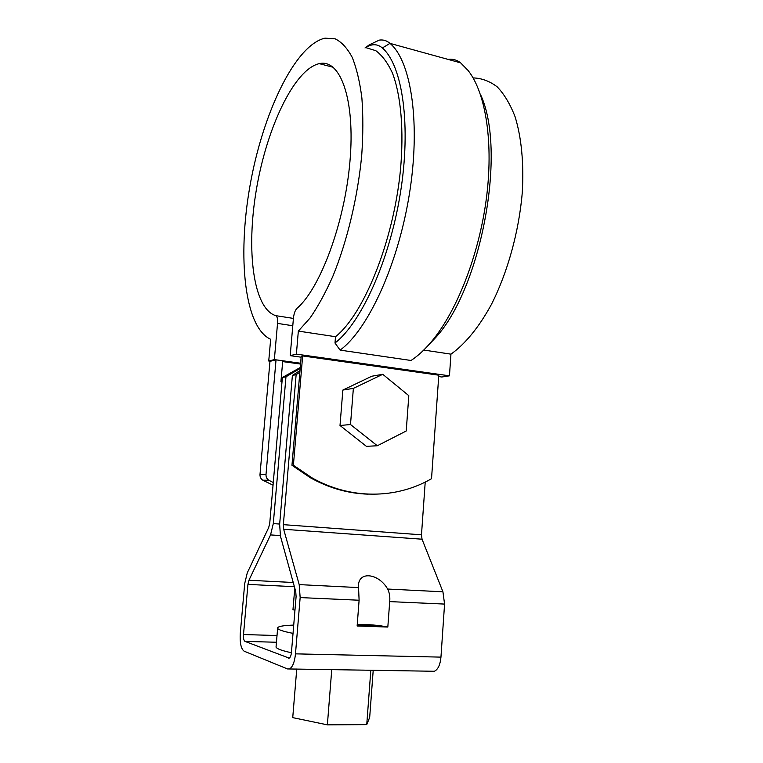 <?xml version="1.0" encoding="UTF-8"?>
<svg xmlns="http://www.w3.org/2000/svg" width="763" height="763" viewBox="0 0 763 763"><rect width="100%" height="100%" fill="white"/><g stroke="black" fill="none" stroke-linecap="round" stroke-linejoin="round"><path stroke-width="1.14" d="M438.801 375.196L431.524 478.706C396.379 499.155 350.389 499.813 311.628 477.628L293.393 465.239L302.653 355.94L438.801 375.196M302.653 355.94L301.213 356.283L291.962 465.268L293.393 465.239M368.252 494.166C348.176 493.556 328.815 488.043 310.15 477.619L291.962 465.268M270.398 361.242L268.738 361.013L274.356 359.602L300.622 363.245M300.546 364.065L282.663 361.595M268.738 361.013L270.655 339.287C244.503 327.47 237.312 257.646 249.882 186.41C262.186 115.28 294.461 45.122 325.019 38.15L335.205 38.837C341.614 42.003 347.289 48.174 352.22 57.368C356.588 68.26 359.812 81.803 361.881 97.979C363.198 115.461 363.15 134.507 361.738 155.137C357.79 197.131 347.098 241.48 332.897 276.187C325.572 292.658 317.961 306.592 310.064 317.999L298.343 331.094L296.378 354.118L449.455 375.825L441.825 377.008L438.706 376.569M301.137 357.189L290.207 355.653L293.431 318.228C293.946 313.574 295.119 310.283 296.96 308.357C319.955 288.843 344.666 223.511 349.95 161.479C355.405 99.352 340.346 58.417 319.211 63.644C293.841 69.5 266.478 128.957 256.368 189.672C246.01 250.445 253.192 308.567 275.739 315.653L293.412 318.409M448.682 59.285C453.041 58.837 457.018 60.029 460.633 62.862L468.148 70.539C485.888 92.933 493.785 143.415 486.203 199.772C478.62 256.13 456.455 311.724 431.715 341.338C424.81 349.616 417.914 355.997 411.028 360.479L340.107 350.122L334.995 343.016L335.51 336.712L298.343 331.094M334.995 343.016C360.899 323.092 389.244 261.785 400.27 193.84C411.381 125.905 402.645 65.418 382.349 47.964C377.485 43.796 371.924 43.663 365.658 47.554L375.816 50.692C382.129 55.337 387.652 62.738 392.373 72.895C401.004 95.365 404.123 130.75 400.375 170.836C393.231 242.5 363.369 314.738 335.51 336.712M423.761 350.055L450.952 354.156L449.455 375.825M473.089 77.912C481.672 78.16 489.722 81.145 497.228 86.877C504.267 94.211 510.218 104.178 515.092 116.768C521.444 137.35 524.009 163.606 522.264 192.657C518.945 231.857 507.529 272.677 491.429 304.399C479.002 327.26 464.982 344.237 450.952 354.156M365 47.964L369.244 44.864L379.23 40.124C383.179 39.514 386.774 40.601 389.998 43.377C411.524 61.317 420.918 124.674 409.111 195.738C397.409 266.812 367.318 330.322 340.107 350.122M480.375 94.25C507.109 150.206 481.3 287.584 436.074 337.112L425.821 347.957M275.739 315.653C277.217 316.387 277.808 318.972 277.532 323.407L274.356 359.602M290.207 355.653L296.378 354.118M358.553 587.586L358.505 586.127C358.076 570.838 378.677 573.08 387.633 589.036C389.483 592.651 390.17 596.838 389.702 601.606L387.823 627.052L357.132 625.994L359.106 600.233L358.553 587.586L299.191 584.611L283.674 529.274L422.034 539.203L421.481 534.815L425.22 482.073M422.034 539.203L442.931 591.811L444.571 604.077L440.957 657.124C440.213 664.821 438.01 669.533 434.357 671.268L431.81 671.306M300.183 368.434L285.972 376.769L282.377 377.513L269.749 523.208L268.7 527.538L247.269 572.86L244.704 583.581L240.288 633.347C239.744 642.951 241.032 648.893 244.141 651.182L287.498 668.941L434.357 671.268M283.674 529.274L283.35 524.658L296.139 374.662L292.391 375.434L279.649 524.267L280.45 536.208L295.739 591.592L296.101 596.561L291.447 652.355C291.113 655.493 290.36 657.42 289.177 658.126L244.999 641.397C243.798 640.548 243.302 638.269 243.502 634.539L247.937 584.401L248.929 580.252L270.55 534.911L273.297 523.59L279.668 524.057M296.139 374.662L299.859 372.172M299.993 370.589L292.391 375.434M357.237 624.601C362.778 624.21 370.408 624.592 380.136 625.717L387.823 627.052M357.208 624.916L380.136 625.717M299.191 584.611L300.155 597.582L295.481 653.853C294.623 662.017 292.658 667.034 289.587 668.884M282.377 377.513L300.26 367.518M285.972 376.769L273.297 523.59M294.776 588.111L292.963 609.79L294.966 610.095M373.212 670.257L369.683 717.401L366.745 724.621L327.375 724.85L331.752 669.571M366.745 724.621L370.828 670.219M291.409 652.727C281.986 650.705 276.855 648.836 276.034 647.119L276.111 646.223M327.375 724.85L292.734 717.63L296.75 668.998M293.03 633.366C283.598 631.526 278.466 629.856 277.627 628.369C277.103 626.566 282.472 625.469 293.717 625.088M273.04 485.192L262.796 480.194C260.822 478.868 259.887 476.951 260.002 474.443L269.968 361.347L276.034 359.84L266.01 474.433L260.002 474.443M273.268 482.54L268.834 480.27C266.831 478.926 265.896 476.98 266.01 474.433M276.034 359.84L282.739 360.765L280.937 381.567L282.014 381.71M382.759 374.299L371.829 376.226L342.854 390.065L340.012 425.496L366.402 446.326L377.313 445.764L406.221 431L408.815 395.663L382.759 374.299L353.364 388.386L350.503 424.524L340.012 425.496M353.364 388.386L342.854 390.065M350.503 424.524L377.313 445.764M382.349 47.964L389.998 43.377L460.633 62.862M277.532 323.407L292.782 325.734M283.35 524.658L421.481 534.815M444.571 604.077L389.702 601.606M442.931 591.811L387.633 589.036M359.106 600.233L300.155 597.582M440.957 657.124L295.481 653.853M289.072 658.173L288.395 658.154M270.55 534.911L280.288 535.578M294.384 586.69L247.937 584.401M293.23 582.503L248.929 580.252M277.017 635.531L243.502 634.539M276.454 642.246L244.999 641.397M269.158 480.452L263.111 480.375M311.628 477.628L310.15 477.619M436.074 337.112L431.715 341.338M333.24 67.287L319.211 63.644M276.034 647.119L277.627 628.369M262.796 480.194L268.834 480.27"/></g></svg>
